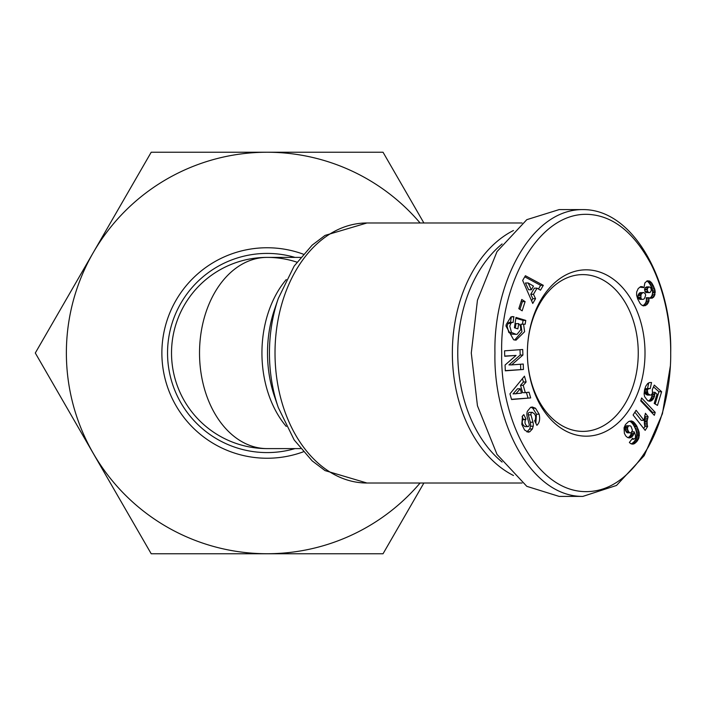 <?xml version="1.0" encoding="UTF-8"?>
<svg xmlns="http://www.w3.org/2000/svg" width="706" height="706" viewBox="0 0 706 706"><rect width="100%" height="100%" fill="white"/><g stroke="black" fill="none" stroke-linecap="round" stroke-linejoin="round"><path stroke-width="1.06" d="M670.329 366.123L662.431 413.716L644.181 455.661L616.497 485.454L582.821 496.406L559.161 496.406L526.808 486.337L497.015 454.399L477.45 405.782L471.281 353L477.45 300.218L497.015 251.601L526.808 219.663L559.161 209.594L582.821 209.594C634.923 209.214 672.35 284.015 670.7 353C671 373.589 667.17 413.584 648.037 447.463C630.811 475.976 610.902 490.688 588.31 491.579C537.001 493.926 500.06 420.441 501.701 353C499.724 283.318 539.993 207.308 593.084 214.836C615.808 217.969 635.232 234.604 651.347 264.741C667.77 297.826 670.929 333.311 670.7 353M582.821 496.406C530.471 496.75 493.344 421.729 494.941 353C493.37 284.156 530.524 209.205 582.821 209.594M514.674 340.045L521.91 331.714L520.878 324.213L523.578 324.213L524.611 331.714L516.033 340.16L513.65 339.798L505.999 326.066L506.237 324.495L510.87 317.003A8.71 6.16 -90 0 1 512.68 316.623A8.71 6.16 -90 0 1 513.792 316.765L513.147 322.439A3.53 2.497 90 0 0 512.627 322.36A3.53 2.497 90 0 0 510.844 323.419L509.776 326.101L511.515 332.482L516.104 334.344L517.136 334.256L520.825 329.64L520.384 325.74L518.681 323.613L517.886 328.846L514.418 327.796L515.989 317.435L525.758 320.4L525.185 324.204L523.578 324.213M515.301 328.069L515.971 323.613L518.681 323.613M516.104 334.344L511.894 334.159L508.814 332.482L511.515 332.482M508.814 332.482L507.076 326.101L508.135 323.419L510.844 323.419M524.549 429.989L521.813 424.385L522.502 415.958L523.79 414.643L526.049 419.143L525.529 419.664C524.355 422.576 525.096 424.897 527.744 426.627A1.88 1.333 90 0 0 527.894 426.636A1.88 1.333 90 0 0 529.147 424.085L527.205 416.893A7.069 4.995 -90 0 1 526.879 414.378A7.069 4.995 -90 0 1 527.4 411.245L530.603 407.362L532.271 407.009L535.519 408.253L539.155 414.21C540.161 418.843 539.578 422.373 537.407 424.8L536.895 425.321L534.592 420.723L535.166 420.141C536.339 416.108 535.245 413.522 531.9 412.401A1.88 1.333 90 0 0 530.921 414.219A1.88 1.333 90 0 0 531.009 414.89L532.986 422.232A7.069 4.995 -90 0 1 533.198 426.221L532.386 428.974L529.756 431.781L528.229 432.196L524.549 429.989M526.844 431.887L529.685 428.974L532.386 428.974M535.836 423.212L536.454 414.21L539.155 414.21M300.544 448.601L267.124 448.601A95.601 95.601 0 0 1 171.523 353A95.601 95.601 0 0 1 267.124 257.399A95.601 67.599 90 0 0 199.524 353A95.601 67.599 90 0 0 267.124 448.601A95.601 95.601 0 0 1 171.523 353A95.601 95.601 0 0 1 296.891 262.147M513.465 475.491A130.019 91.939 -90 0 1 452.352 353A130.019 91.939 -90 0 1 513.465 230.509M502.098 462.059A126.197 89.23 -90 0 1 457.762 353A126.197 89.23 -90 0 1 502.098 243.941M529.191 412.401L532.359 412.322L529.191 412.401A1.88 1.333 90 0 0 528.22 414.219A1.88 1.333 90 0 0 528.309 414.89L531.009 414.89M645.01 353A83.176 58.81 -90 0 1 586.201 436.176A83.176 58.81 -90 0 1 527.382 353.009A83.176 58.81 -90 0 1 527.382 353A78.392 55.43 90 0 0 582.821 431.392A78.392 55.43 90 0 0 638.25 353A78.392 55.43 90 0 0 582.821 274.608A78.392 55.43 90 0 0 527.382 352.991A83.176 58.81 -90 0 1 527.382 352.991A83.176 58.81 -90 0 1 586.201 269.824A83.176 58.81 -90 0 1 645.01 353M423.882 483.019L383.031 553.769L151.208 553.769L35.3 353L151.208 152.231L383.031 152.231L423.882 222.981M420.096 483.019A200.769 200.769 0 0 1 93.254 252.616A200.769 200.769 0 0 1 420.096 222.981M505.293 370.818L505.072 365.028L516.068 355.436L504.746 356.274L504.552 350.838L522.696 349.488L522.908 355.047L511.629 364.896L523.243 364.031L523.446 369.467L505.293 370.818M521.76 299.468L525.105 301.612L522.158 310.816L518.813 308.672L521.76 299.468M537.037 288.172L533.471 294.278L535.545 298.673L532.756 303.448L522.661 280.432L525.405 275.728L543.32 285.339L540.496 290.184L537.037 288.172L534.336 288.172L530.771 294.278L533.471 294.278M523.217 385.326L525.317 392.668L529.041 392.183L530.683 397.919L511.568 399.525L509.944 393.869L524.452 376.166L526.12 381.99L523.217 385.326L520.516 385.326L522.616 392.668L525.317 392.668M652.3 389.703L654.294 385.097L661.628 391.724L657.471 405.394L654.206 403.417L657.021 394.16L654.965 392.315L653.95 397.866L651.603 400.708L649.617 401.255L647.667 400.611L644.649 396.71L644.093 393.922L644.569 389.668L645.84 386.085L647.737 383.482L649.494 382.564L651.541 382.528L650.208 388.635L648.417 388.715L647.323 390.241L647.94 393.657L650.182 395.069L651.223 394.963L652.476 393.224L652.3 389.703M638.842 438.135L636.856 441.532L634.526 443.597L632.7 444.162L630.582 443.527L629.373 442.477L632.62 438.197L633.856 439.22L635.506 437.764L635.435 435.231L634.376 432.275L632.955 435.655L631.296 437.332L629.337 437.941L627.413 437.42L625.71 435.893L624.369 433.307L624.051 427.765L625.534 424.474L628.614 421.561L631.226 420.917L633.247 421.711L636.671 425.842L639.177 432.39L638.842 438.135L636.141 438.135L636.477 436.837L639.186 436.837M641.613 397.981L655.221 412.375L654.321 415.331L640.73 400.893L641.613 397.981M647.252 424.986L647.623 426.503L645.16 430.369L633.097 415.004L636.097 410.283L644.004 420.352L645.399 413.257L648.108 416.708L647.12 421.094L647.252 424.986L644.543 424.986L644.375 423.538L647.075 423.538M650.129 298.259L648.964 297.738L648.84 301.471L647.093 304.471L643.554 305.91L641.383 304.877L640.015 303.306L637.765 299.115L636.609 295.24L636.671 292.002L638.277 288.436L640.995 286.539L643.943 287.607L644.869 282.921L647.208 280.829L649.476 281.006L651.894 283.124L655.044 290.21L654.577 295.717L652.388 298.108L650.129 298.259M514.021 316.835L511.329 316.835L510.473 322.36M511.568 316.765L513.792 316.765M520.878 324.213L525.185 324.204M522.475 324.204L523.058 320.4L525.758 320.4M523.058 320.4L515.874 318.221M510.438 322.439A3.53 2.497 90 0 0 509.917 322.36A3.53 2.497 90 0 0 508.135 323.419M529.685 428.974L530.497 426.221A7.069 4.995 90 0 0 530.285 422.232L528.309 414.89M536.454 414.21L532.818 408.253L535.519 408.253M532.818 408.253L530.947 407.23M527.744 426.627L525.043 426.627A1.88 1.333 90 0 0 525.193 426.636A1.88 1.333 90 0 0 525.343 426.627M525.043 426.627C522.387 424.897 521.655 422.576 522.819 419.664L526.049 419.143M523.34 419.143L522.087 416.628M516.068 355.436L504.746 356.071M505.284 370.624L523.446 369.467M520.737 369.467L520.543 364.234M522.908 355.047L520.198 355.047L508.929 364.896L511.629 364.896M520.198 355.047L520.004 349.682M519.916 309.378L522.405 301.612L525.105 301.612M522.405 301.612L521.302 300.906M535.545 298.673L532.845 298.673L530.771 294.278M538.475 289.01L540.62 285.339L543.32 285.339M540.62 285.339L524.761 276.831M531.6 300.8L532.845 298.673M522.449 378.61L523.42 381.99L526.12 381.99M523.42 381.99L520.516 385.326M511.497 399.296L530.683 397.919M527.982 397.919L526.429 392.518M661.628 391.724L658.919 391.724L653.535 386.853M649.043 394.583L646.343 394.583L647.473 395.069L650.182 395.069M646.343 394.583L648.893 394.495M646.193 394.495L645.24 393.657L647.94 393.657M645.24 393.657L644.657 392.642L647.367 392.642M644.657 392.642L644.454 391.654L647.164 391.654M644.454 391.654L644.613 390.241L647.323 390.241M644.613 390.241L644.887 389.588L647.587 389.588M644.887 389.588L645.708 388.715L648.417 388.715M645.708 388.715L649.114 388.476M649.741 382.528L651.541 382.528M647.534 388.476L648.77 382.82M648.955 401.123L650.614 401.123M648.355 400.937L651.603 400.708M648.902 400.708L651.717 400.646M649.008 400.646L649.873 399.949L652.573 399.949M649.873 399.949L650.623 399.022L653.324 399.022M650.623 399.022L651.241 397.866L653.95 397.866M651.241 397.866L651.762 396.472L654.462 396.472M651.762 396.472L651.912 395.978L654.612 395.978M651.912 395.978L652.168 394.53L654.868 394.53M652.168 394.53L652.238 393.833L654.939 393.833M652.6 392.315L654.965 392.315M655.186 404.008L658.919 391.724M637.677 440.491L634.968 440.491L635.638 439.353L638.339 439.353M635.638 439.353L636.141 438.135M636.477 436.837L636.671 435.487L639.371 435.487M636.671 435.487L636.688 434.887L639.389 434.887M636.688 434.887L636.653 433.652L639.354 433.652M636.653 433.652L636.477 432.39L639.177 432.39M636.477 432.39L636.159 431.057L638.868 431.057M636.159 431.057L635.718 429.663L638.418 429.663M635.718 429.663L635.135 428.207L637.836 428.207M635.135 428.207L634.42 426.706L637.13 426.706M634.42 426.706L633.962 425.842L636.671 425.842M633.962 425.842L633.203 424.597L635.912 424.597M633.203 424.597L632.461 423.538L635.162 423.538M632.461 423.538L631.685 422.673L634.394 422.673M631.685 422.673L630.935 422.003L633.635 422.003M630.935 422.003L633.247 421.711M630.537 421.711L629.514 421.173L632.214 421.173M628.278 437.782L630.343 437.782M627.934 437.641L631.296 437.332M628.587 437.332L629.505 436.564L632.214 436.564M629.505 436.564L630.255 435.655L632.955 435.655M630.255 435.655L630.855 434.517L633.556 434.517M630.855 434.517L631.217 433.307L633.926 433.307M631.967 431.79L634.164 431.79M631.217 433.307L631.34 432.575M631.844 439.22L633.856 439.22M631.949 439.079L633.538 439.079M631.464 443.968L633.767 443.968M631.261 443.871L634.526 443.597M631.817 443.597L632.735 442.918L635.444 442.918M632.735 442.918L633.759 441.956L636.468 441.956M633.759 441.956L636.856 441.532M634.156 441.532L634.968 440.491M652.282 413.16L652.52 412.375L655.221 412.375M652.52 412.375L640.96 400.143M647.623 426.503L644.922 426.503L647.596 426.406M644.896 426.406L644.543 424.986M644.375 423.538L644.34 422.047L647.049 422.047M644.34 422.047L644.41 421.094L647.12 421.094M644.41 421.094L644.622 419.752L647.323 419.752M644.622 419.752L644.94 418.27L647.649 418.27M644.94 418.27L645.399 416.708L648.108 416.708M645.399 416.708L644.666 415.772M634.888 412.18L641.295 420.352L644.004 420.352M643.669 428.463L644.922 426.503M649.035 298.32L646.334 298.32L646.255 297.738L648.964 297.738M649.794 298.108L652.388 298.108M649.732 298.082L650.72 297.376L653.421 297.376M650.72 297.376L653.853 296.882M651.153 296.882L651.876 295.717L654.577 295.717M651.876 295.717L652.344 294.305L655.044 294.305M652.344 294.305L652.538 292.646L655.239 292.646M652.538 292.646L652.538 291.604L655.239 291.604M652.538 291.604L652.335 290.21L655.044 290.21M652.335 290.21L651.956 288.71L654.665 288.71M651.956 288.71L651.4 287.13L654.1 287.13M651.4 287.13L650.764 285.727L653.465 285.727M650.764 285.727L650.049 284.403L652.75 284.403M650.049 284.403L649.193 283.124L651.894 283.124M649.193 283.124L648.329 282.1L651.029 282.1M648.329 282.1L647.464 281.367L650.173 281.367M646.899 281.006L649.476 281.006M647.464 281.367L646.837 281.041M643.581 287.316L640.88 287.316L643.943 287.607M640.651 286.671L642.504 286.671M640.88 287.316L640.13 286.865M642.645 305.654L645.399 305.636M642.698 305.636L643.766 304.992L646.467 304.992M643.766 304.992L647.093 304.471M644.384 304.471L645.31 303.333L648.011 303.333M645.31 303.333L645.964 302.018L648.664 302.018M645.964 302.018L646.14 301.471L648.84 301.471M646.14 301.471L646.387 299.979L649.088 299.979M646.387 299.979L646.334 298.32M528.15 282.982L525.449 282.982L528.644 289.76L531.344 289.76L533.48 286.098L528.15 282.982L531.344 289.76M517.533 388.759L513.059 393.904L521.496 393.163L520.243 388.759L517.533 388.759M630.105 425.762L625.657 426.239L624.995 429.495L627.157 432.804L630.979 432.822L632.452 430.325L631.049 426.415L630.105 425.762L625.657 426.239M649.229 286.91L646.519 286.91L645.107 287.898L644.578 289.284L644.957 291.481L645.911 292.566L650.094 292.505L651.382 290.307L650.694 287.642L649.229 286.91L647.808 287.898L647.278 289.284L647.658 291.481L648.99 292.734M643.801 292.566L640.015 292.69L639.08 293.352L637.924 295.735L637.959 297.358L639.724 299.362L643.342 299.309L644.41 298.638L645.672 295.293L645.302 293.82L643.801 292.566L642.716 292.69L640.977 294.534L640.933 298.135L638.233 298.135M520.243 388.759L515.759 393.904M626.363 425.78L629.072 425.78M627.157 432.804L629.955 432.831M626.337 432.169L629.046 432.169L629.858 432.804M625.551 430.987L628.252 430.987L629.046 432.169M625.516 430.925L628.252 430.987M624.995 429.495L627.696 429.495L628.225 430.925M624.863 428.207L627.572 428.207L627.696 429.495M625.022 427.359L627.722 427.359L627.572 428.207M628.366 426.239L627.722 427.359M645.911 292.566L648.611 292.566M644.957 291.481L647.658 291.481M644.56 289.839L647.261 289.839M644.578 289.284L647.278 289.284M645.107 287.898L647.808 287.898M645.46 287.483L648.161 287.483M637.959 297.358L640.669 297.358M637.924 295.735L640.633 295.735M638.277 294.534L640.977 294.534M639.08 293.352L641.789 293.352M640.015 292.69L642.716 292.69M638.656 298.762L642.425 299.362M640.933 298.135L641.366 298.762M278.288 407.538A125.112 88.471 -90 0 1 269.445 353A125.112 88.471 -90 0 1 278.288 298.462L274.616 309.193A100.508 71.068 -90 0 0 267.512 353A100.508 71.068 -90 0 0 274.616 396.807L278.288 407.538L294.155 439.926L312.131 460.833L325.034 470.593L366.952 483.019A130.019 91.939 -90 0 1 275.013 353A130.019 91.939 -90 0 1 366.952 222.981L522.087 222.981M527.144 431.728L529.844 431.728M295.002 448.601A99.581 99.581 0 0 1 167.543 353A99.581 99.581 0 0 1 295.002 257.399M303.271 254.16A105.238 105.238 0 0 0 161.877 353A105.238 105.238 0 0 0 303.271 451.84M286.265 426.45A95.601 67.599 -90 0 1 261.935 353A95.601 67.599 -90 0 1 286.265 279.55M530.497 426.221L533.198 426.221M530.285 422.232L532.986 422.232M536.666 424.862L537.354 424.862M522.819 419.664L525.529 419.664M267.124 257.399L300.544 257.399M366.952 222.981L325.034 235.407L312.131 245.167L294.155 266.074L278.288 298.462M366.952 483.019L522.087 483.019M512.627 322.36L509.917 322.36M527.894 426.636L525.193 426.636"/></g></svg>

